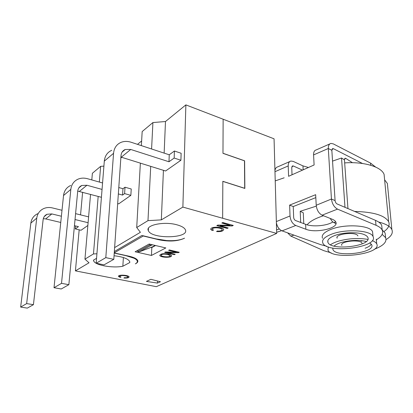 <?xml version="1.0" encoding="UTF-8"?>
<svg xmlns="http://www.w3.org/2000/svg" width="413" height="413" viewBox="0 0 413 413"><rect width="100%" height="100%" fill="white"/><g stroke="black" fill="none" stroke-linecap="round" stroke-linejoin="round"><path stroke-width="0.62" d="M222.968 153.331L223.139 119.218L222.968 153.249L244.615 160.802L244.857 188.431L222.829 181.395L222.648 218.255L222.829 181.307L244.708 188.297L244.47 160.833L222.968 153.331M155.174 245.43L152.887 246.669L139.171 251.884L137.668 251.548L149.599 244.986L151.132 245.343L139.171 251.884M114.246 252.952L129.155 256.225C133.993 257.345 136.848 258.775 137.715 260.515C138.164 261.666 137.544 262.694 135.851 263.597L135.33 263.866C137.018 262.967 137.637 261.945 137.183 260.799C136.775 259.875 135.671 258.997 133.869 258.166L125.98 255.683L114.236 253.107M114.344 251.538L141.881 235.467L156.14 238.921L166.589 240.547C174.141 241.037 180.125 240.242 184.539 238.162L183.883 238.502C177.151 241.342 168.86 241.77 159.026 239.803L143.259 235.988L114.256 252.823M141.37 145.624L142.17 131.561L152.918 122.558L165.484 121.52L185.876 104.887L274.062 138.809L276.679 233.417L156.305 286.674L75.419 270.871L89.027 262.792L84.944 259.147L93.472 253.938L96.921 253.768M185.876 104.887L182.876 207.089L276.679 233.417M91.805 179.929L92.378 173.279L100.638 166.362L103.911 166.124M120.844 157.942L121.628 157.296M137.498 144.354L141.633 140.978M114.618 247.604L140.405 232.297L136.708 227.527L147.983 220.64L161.333 219.876L182.876 207.089M140.374 163.14L136.708 227.527M152.918 122.558L151.586 148.985M150.714 166.362L147.983 220.64M165.484 121.52L164.152 153.115M163.424 170.321L161.333 219.876M82.621 192.246L80.55 214.874M79.177 229.829L75.419 270.871M90.55 194.373L84.944 259.147M100.638 166.362L99.352 182.061M98.175 196.423L93.472 253.938M123.394 257.542L122.837 266.246C112.656 268.347 95.067 265.249 93.674 260.928L93.514 260.128L96.554 258.326M129.816 262.059L129.79 262.539L122.837 266.246M114.05 255.745C122.8 256.778 127.999 258.672 129.656 261.434L129.79 262.539M176.831 224.78C181.524 226.061 184.363 227.702 185.349 229.711C189.882 238.487 151.437 239.38 148.334 230.619C145.102 225.147 163.94 221.115 176.831 224.78M137.736 250.335L137.668 251.548M152.536 244.811L151.132 245.343M149.64 244.129L149.599 244.986M362.01 243.221C360.528 238.967 339.285 241.326 341.819 245.41M365.097 248.239C368.411 247.041 370.476 245.673 371.297 244.135M386.072 239.586C391.328 236.35 393.259 233.009 391.86 229.566C390.311 226.391 385.907 223.882 378.638 222.029M387.75 187.373L387.373 183.465L384.611 179.81M332.873 221.936C327.019 225.896 312.569 227.135 305.63 224.336L295.563 220.527C294.459 219.964 293.829 218.911 293.658 217.367L293.245 206.541L315.816 197.61M276.426 224.347L276.7 224.238M291.857 166.687L293.416 166.016L292.657 165.902L291.748 167.539L292.027 174.771M382.025 228.43L381.674 225.261C380.771 223.387 378.716 221.755 375.505 220.361L337.091 203.95C335.986 203.325 335.315 202.21 335.077 200.594L331.845 150.296L328.309 148.51L313.575 154.916C313.519 152.051 314.386 150.389 316.182 149.929M293.245 206.541L289.627 205.106L315.661 194.688L316.219 205.261L331.443 199.03L328.309 148.51C328.273 145.572 329.156 143.879 330.963 143.419L333.26 143.863L370.559 163.099L375.613 167.059M308.465 167.477L302.977 165.897L293.235 161.406L290.928 161.049C289.11 161.529 288.202 163.161 288.212 165.943L288.589 176.299L314.107 164.973L313.575 154.916M289.627 205.106L290.019 215.978C290.525 220.64 292.435 223.81 295.754 225.488L282.038 230.867L320.767 244.672L326.735 246.256M372.789 233.97L372.552 231.693C370.409 225.276 345.392 223.686 331.417 229.2C324.236 232.023 321.257 235.043 322.491 238.27M376.31 239.798C381.622 236.659 383.589 233.428 382.211 230.113C381.307 228.265 379.248 226.654 376.031 225.286L337.524 209.128L322.088 215.173L332.171 219.22C334.096 220 335.31 220.945 335.821 222.044C339.197 228.152 316.038 233.495 305.852 229.236L295.754 225.488M322.088 215.173C318.759 213.376 316.802 210.072 316.219 205.261M335.077 200.594L331.443 199.03C332.16 203.898 334.189 207.264 337.524 209.128M282.038 230.867C279.142 229.551 277.257 226.882 276.385 222.86M293.416 166.016L302.471 170.135M331.944 149.403L333.487 148.737L362.516 163.502M274.939 170.61C275.259 168.489 276.194 167.239 277.743 166.852L289.807 161.54M333.487 148.737L332.733 148.592L331.845 150.296M335.17 235.369C343.549 232.256 357.673 231.843 364.065 234.543C366.016 235.327 367.265 236.267 367.802 237.351C372.567 246.091 331.102 251.202 327.968 242.488C326.998 239.943 329.398 237.573 335.17 235.369M331.804 234.099C345.826 228.668 370.926 230.232 373.058 236.546C378.953 247.64 326.771 253.995 322.832 243.025C321.603 239.855 324.592 236.876 331.804 234.099M33.427 304.67L26.654 303.596L20.65 307.081L27.315 308.113L33.427 304.67L43.133 219.623C43.494 217.099 44.8 215.312 47.046 214.27L51.831 213.924L61.392 216.236M87.855 225.483L81.036 230.263L75.28 228.921L78.465 226.639L74.443 225.689M60.747 222.457L45.729 218.905L51.831 213.924M43.293 218.709L45.729 218.905M37.676 213.712C33.783 215.581 31.502 218.709 30.841 223.108L20.65 307.081M88.098 222.695L75.027 219.535M88.604 216.866L75.584 213.65M62.007 210.289L52.482 207.935C49.353 207.187 46.411 207.403 43.654 208.596C39.71 210.475 37.413 213.65 36.752 218.121L26.654 303.596M75.564 225.952L75.28 228.921M104.024 264.857L96.167 263.236L105.805 257.635L113.802 259.343L104.024 264.857M121.283 157.188L165.587 170.992L180.909 160.254L181.126 153.254L174.415 151.008L169.253 154.792L168.979 161.762L130.745 149.46L121.283 157.188L120.906 157.079M169.253 154.792L131.205 142.279C127.576 141.117 124.199 141.138 121.076 142.346C116.621 144.292 114.112 147.947 113.554 153.321L105.805 257.635M130.745 149.46L125.258 149.485C122.718 150.564 121.303 152.619 121.004 155.655L113.802 259.343M113.554 153.321L104.308 161.122L96.167 263.236M104.308 161.122C104.881 155.856 107.375 152.247 111.778 150.301M180.909 160.254L174.162 158.045L168.979 161.762M174.415 151.008L174.162 158.045M61.232 288.986L54.01 287.711L61.516 283.354L68.857 284.686L61.232 288.986M117.674 203.568L118.722 203.846L130.849 195.349L131.241 188.994L125.02 187.223L122.971 188.726L122.547 195.081L118.345 193.924M122.971 188.726L118.789 187.543M102.569 182.964L87.515 178.721C84.149 177.796 81 177.941 78.062 179.154C73.87 181.08 71.454 184.487 70.829 189.371L61.516 283.354M102.052 189.422L86.931 185.251L81.805 185.473C79.42 186.547 78.052 188.462 77.711 191.219L68.857 284.686M101.422 197.295L77.721 191.1M70.829 189.371L63.53 195.53L54.01 287.711M63.53 195.53C64.165 190.734 66.555 187.378 70.7 185.452M130.849 195.349L124.602 193.609L122.547 195.081M125.02 187.223L124.602 193.609M168.607 250.35L169.387 249.953L179.252 252.266L178.411 252.684L167.508 252.498L175.2 254.279L174.431 254.661L164.627 252.4L165.443 251.976L176.366 252.167L168.607 250.35M221.812 223.03L222.793 222.53L233.268 225.426L232.209 225.947L220.015 225.73L228.183 227.95L227.212 228.43L216.799 225.606L217.827 225.08L230.051 225.302L221.812 223.03M160.445 281.738L157.43 283.091L146.424 281.387L150.879 279.317L160.445 281.738M149.165 244.016L165.819 247.939L151.452 255.446L135.128 251.775L149.165 244.016M217.217 231.017C220.32 231.239 221.977 230.748 222.184 229.556C221.513 227.625 211.983 226.949 212.365 229.303L213.547 230.118L212.236 230.516L210.806 229.478C209.923 226.396 222.277 226.603 223.634 229.272C223.526 231.068 221.177 231.838 216.582 231.574L217.217 231.017M168.344 254.052C170.125 254.46 171.158 254.935 171.452 255.482C172.629 257.944 160.75 257.815 159.795 255.461C160.451 253.747 163.3 253.277 168.344 254.052M124.267 277.665C126.574 277.83 127.782 277.562 127.901 276.86C127.374 275.631 119.465 274.877 119.749 276.405L121.045 277.071L120.106 277.329L118.505 276.473C117.695 274.402 128.242 275.027 129.078 276.782C129.001 277.815 127.281 278.233 123.926 278.032L124.267 277.665M151.452 255.446L151.824 247.547L155.562 245.523M151.824 247.547L151.055 247.366M157.43 283.091L157.523 281M233.035 225.359L232.209 225.947M232.209 225.772L220.015 225.73M227.955 227.888L227.212 228.43M227.212 228.255L217.026 225.488M222.039 222.917L230.051 225.302M222.204 229.638L222.184 229.38C221.497 227.548 212.504 226.722 212.323 229.003M213.309 230.015L212.236 230.516M212.236 230.346L210.738 229.076M223.712 229.525C222.968 231.053 220.656 231.688 216.768 231.425M179.036 252.214L178.411 252.684M178.416 252.524L167.508 252.498M174.988 254.227L174.431 254.661M174.436 254.501L164.844 252.286M168.829 250.242L176.366 252.167M170.13 255.704L170.073 255.373L167.513 254.294C163.966 253.67 161.834 253.949 161.122 255.126M167.508 254.454C163.693 253.825 161.576 254.15 161.168 255.43C161.762 257 171.116 257.516 170.068 255.528L167.508 254.454M171.519 255.693C171.147 257.939 160.672 257.402 159.8 255.306L159.769 255.172M127.911 276.886L127.911 276.715C127.38 275.528 119.785 274.722 119.734 276.199M120.797 276.994L120.106 277.329M120.116 277.185L118.469 276.199M129.104 276.886C128.634 277.748 126.956 278.088 124.076 277.897M357.901 235.885C356.305 231.363 334.453 233.866 337.127 238.203L337.065 237.263M361.163 241.213L362.371 240.733M384.069 231.492C388.499 228.291 390.022 225.023 388.628 221.693C384.792 215.349 373.46 211.936 354.638 211.446M323.529 215.751C315.387 218.322 309.92 221.347 307.133 224.827M384.508 178.715L384.095 174.41C381.405 166.837 364.029 161.504 344.669 162.898M299.967 222.194L300.669 221.962L300.215 211.291L303.287 212.809L303.767 223.629M276.648 232.292L281.578 230.676M347.947 208.586L344.452 159.867L341.536 157.998L332.542 161.106M344.989 207.321L341.536 157.998M284.17 177.812L275.223 180.899M276.581 229.907L279.343 228.998M300.215 211.291L316.296 206.144M376.465 241.244L376.45 239.716M335.754 221.9L333.766 222.53L335.996 223.655M293.979 235.121L290.845 236.117L323.802 250.676L331.123 252.854M374.245 249.292C383.331 245.797 387.126 241.935 385.634 237.697L382.149 234.367M385.422 235.828L385.102 232.973L382.195 229.943M313.916 230.697L314.179 230.712M333.766 222.53C332.47 221.838 331.319 220.485 330.317 218.472M300.669 221.962L300.705 222.473M290.845 236.117L287.608 232.849M344.576 158.814L345.774 158.401L352.465 162.712M345.774 158.401L345.201 158.231L344.452 159.867M334.055 246.071C335.604 244.646 338.154 243.412 341.696 242.359C350.539 240.072 358.742 239.783 366.305 241.491M369.728 242.844L371.648 244.682C376.16 252.859 335.862 257.738 332.935 249.576L332.764 248.053M330.488 244.759C332.48 243.345 335.279 242.101 338.887 241.032C348.851 238.363 358.52 237.826 367.895 239.406M372.299 240.64C374.637 241.564 376.124 242.658 376.754 243.923C382.335 254.3 331.624 260.371 327.948 250.097L328.309 246.891M133.895 257.66L133.869 258.166M288.212 165.943L274.97 171.7M276.349 221.575L290.019 215.978M370.559 163.099L370.704 165.257M303.157 169.831L302.977 165.897M376.031 225.286L375.505 220.361M305.63 224.336L305.852 229.236M30.841 223.108L36.752 218.121M86.931 185.251L79.42 191.384M159.036 239.545L159.026 239.803M93.746 259.994L93.674 260.928M148.453 228.244L148.334 230.619M137.24 259.787L137.183 260.799M387.373 183.465L391.86 229.566M316.203 149.919L329.853 143.91M332.367 148.752L332.733 148.592M292.29 166.062L292.667 165.897M382.211 230.113L381.674 225.261M327.968 242.488L327.829 240.64M373.058 236.546L372.552 231.693M44.222 216.608L47.046 214.27M125.258 149.485L122.119 152.087M81.805 185.473L78.826 187.946M384.095 174.41L388.628 221.693M344.932 158.324L345.201 158.231M385.634 237.697L385.102 232.973M332.935 249.576L332.816 248.063M376.754 243.923L376.248 239.189"/></g></svg>

